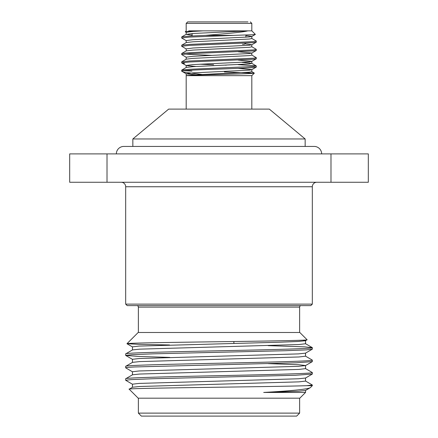 <?xml version="1.0" encoding="UTF-8"?>
<svg xmlns="http://www.w3.org/2000/svg" width="438" height="438" viewBox="0 0 438 438"><rect width="100%" height="100%" fill="white"/><g stroke="black" fill="none" stroke-linecap="round" stroke-linejoin="round"><path stroke-width="0.66" d="M121.195 182.268A4.479 4.479 0 0 1 125.679 186.747L125.679 304.109L312.321 304.109L312.321 186.747L125.679 186.747M316.805 182.268A4.479 4.479 0 0 0 312.321 186.747M132.845 138.966L168.679 109.1L269.321 109.1L305.155 138.966L132.845 138.966L132.845 146.429M305.155 138.966L305.155 146.429M249.315 75.654L251.812 75.654L254.325 73.146L251.33 73.469C239.953 74.175 188.63 74.903 186.484 75.654L249.315 75.654M202.186 74.482L185.679 72.396C183.385 72.002 182.049 71.58 181.677 71.142L181.748 70.069L189.375 69.281L253.482 66.516L256.252 65.919L238.152 64.643M224.376 71.942L254.325 73.146M251.73 38.413L256.252 41.035L256.257 42.212L253.482 42.639L189.375 45.404L181.671 46.275L186.27 48.979M256.329 41.123L253.482 41.632L189.375 44.397L181.748 45.18L181.671 46.275M184.278 70.644L191.954 71.142M199.832 64.227L213.624 64.742M224.376 65.109L226.254 65.18M256.329 66.007L256.257 67.102L253.482 67.523C240.61 68.739 180.067 69.91 181.677 71.142L181.671 71.142M251.73 55.002L256.329 57.712L256.257 58.802L253.482 59.229L189.375 61.993L181.671 62.864L184.518 63.379M184.518 54.077L211.784 55.38M256.329 57.712L253.482 58.221L189.375 60.986L181.748 61.769L181.671 62.864M251.73 46.707L256.252 49.33L256.257 50.507L253.482 50.934L189.375 53.699L181.671 54.569L186.27 57.274M256.329 49.417L253.482 49.927L189.375 52.691L181.748 53.474L181.671 54.569M188.685 30.857L251.817 30.857L251.817 23.395L186.183 23.395L187.678 21.9L247.935 21.9M186.27 32.39L185.274 31.766L190.136 31.317L202.608 30.884L192.961 31.421L186.188 32.292L186.188 34.367L192.961 33.496L247.848 30.857C241.36 32.532 222.028 33.929 205.663 35.374L233.799 35.374L252.879 34.717L255.354 34.394L251.817 30.857M312.321 304.109L310.832 305.604L127.168 305.604L125.679 304.109M233.876 341.525L233.881 343.419M296.646 416.1L141.354 416.1L138.37 413.116L299.63 413.116L296.646 416.1M136.875 305.604A1.495 1.495 0 0 1 138.37 307.098L138.37 332.48M301.125 305.604A1.495 1.495 0 0 0 299.63 307.098L299.63 332.48M138.37 398.18L138.37 413.116M299.63 398.18L299.63 413.116M125.679 353.888L125.679 355.393L131.975 354.665L153.174 353.833L285.018 350.728L306.162 349.896L312.321 349.174L312.321 347.662C313.63 348.692 268.839 349.743 219 350.772C169.161 351.807 124.37 352.853 125.679 353.888L132.511 349.902L139.706 349.157L298.962 344.531L305.549 343.753L305.549 340.638L302.921 340.156M132.451 362.418L132.451 359.308L139.038 358.53L298.294 353.904L305.489 353.154L312.321 349.174M125.679 366.327L125.679 367.838C126.232 367.57 126.44 367.405 134.789 366.951L296.252 362.801L312.321 361.618L312.321 360.107C313.63 361.136 268.839 362.182 219 363.217C169.161 364.246 124.37 365.297 125.679 366.327L132.511 362.346L139.706 361.596L298.962 356.97L305.549 356.193L305.549 353.083M132.451 374.857L132.451 371.747L139.038 370.97L298.294 366.343L305.489 365.599L312.321 361.618M125.679 378.771L125.679 380.283L130.978 379.609L153.004 378.728L295.305 375.284L312.321 374.057L312.321 372.546C313.63 373.581 268.839 374.627 219 375.662C169.161 376.691 124.37 377.737 125.679 378.771L132.511 374.786L139.706 374.041L298.962 369.415L305.549 368.637L305.549 365.527L298.962 364.75L268.242 363.622M132.451 387.301L132.451 384.192L139.038 383.414L298.294 378.788L305.489 378.043L312.321 374.057M312.321 347.662L304.552 346.847L268.176 345.659M312.321 360.107L305.489 356.121M169.813 357.397L138.726 356.461L125.679 355.393M312.321 372.546L305.489 368.566M132.511 371.818L125.679 367.838M312.321 384.991L312.321 385.67L306.885 385.67L312.321 384.991L305.489 381.011M132.511 384.263L125.679 380.283M305.549 390.411L305.549 392.443L299.811 398.18L138.189 398.18L129.194 389.185C122.667 387.991 278.048 386.825 306.885 385.67M305.549 392.443L263.692 392.443C292.255 390.811 307.81 389.207 310.35 387.641L312.321 385.67M263.692 392.443L298.294 391.233L305.489 390.488L310.35 387.641M305.549 377.972L305.549 381.082L298.962 381.859L139.706 386.486L132.511 387.23L129.194 389.185M138.189 332.48L299.811 332.48L307.082 339.757C309.042 340.425 265.521 341.098 217.478 341.75C169.26 342.406 126.412 343.058 126.971 343.699L138.189 332.48M132.451 349.973L132.451 346.863L139.038 346.086L280.2 342.198L298.294 341.459L305.489 340.715L307.082 339.757M169.506 344.963L138.791 344.361L126.971 343.699M368.32 153.897L368.32 182.268L107.009 182.268L107.009 153.897L368.32 153.897M107.009 182.268L69.68 182.268L69.68 153.897L107.009 153.897M330.991 182.268L330.991 153.897M242.449 44.298L244.382 44.298L245.543 43.143M243.829 21.9L245.877 21.9M190.065 21.9L187.678 21.9M205.663 35.374L189.375 36.102L181.748 36.885L181.743 38.068L186.27 40.685M186.188 34.367L192.123 35.15M245.877 35.62L251.812 36.442L251.812 38.511L249.31 39.026L192.961 41.791L186.276 42.563M244.831 43.849L251.812 44.736L251.812 46.806L249.31 47.32L192.961 50.085L186.276 50.857M238.168 51.783L251.812 53.031L251.812 55.106L249.31 55.615L192.961 58.38L186.276 59.152M242.044 62.355L251.724 63.302L249.31 63.91L192.961 66.675L186.276 67.447M238.168 68.377L251.812 69.62L251.812 71.695L249.31 72.204L192.961 74.969L186.188 75.664L186.188 73.77L192.961 72.9L249.31 70.135L251.73 69.719L256.257 67.102M233.799 35.374L189.375 37.11L181.671 37.98M251.812 36.442L249.31 36.951L192.961 39.716L186.188 40.586L186.188 42.661M251.812 44.736L249.31 45.245L192.961 48.01L186.188 48.881L186.188 50.956M251.812 53.031L249.31 53.54L192.961 56.305L186.188 57.175L186.188 59.25M238.168 60.077L251.812 61.325L249.31 61.835L192.961 64.6L186.188 65.476L186.188 67.545M181.743 62.952L186.27 65.569L195.956 66.505M181.715 71.186L186.27 73.869L195.961 74.799M116.349 153.897A7.468 7.468 0 0 1 123.817 146.429L314.183 146.429A7.468 7.468 0 0 1 321.651 153.897M299.63 307.098L138.37 307.098M251.817 109.1L251.817 75.654M186.183 23.395L186.183 30.857L185.274 31.766M251.817 23.395L250.322 21.9M192.123 35.96L192.123 33.545M305.489 343.677L312.267 347.597M132.511 359.379L125.733 355.459M132.511 346.934L126.987 343.742M245.877 37.225L245.877 35.018M181.748 36.885L186.27 34.268M186.27 42.563L181.748 45.18M186.27 50.857L181.748 53.474M186.27 59.152L181.748 61.769M251.73 63.302L256.252 65.919M186.27 67.447L181.748 70.069M251.73 71.597L254.303 73.086M251.73 36.535L255.332 34.449M251.73 44.829L256.257 42.212M251.73 53.129L256.257 50.507M251.73 61.424L256.257 58.802M251.812 61.325L251.812 63.4M186.183 109.1L186.183 75.664"/></g></svg>
